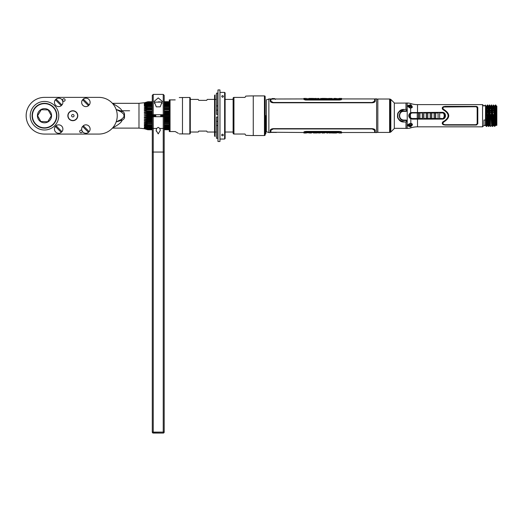<?xml version="1.0" encoding="UTF-8"?>
<svg xmlns="http://www.w3.org/2000/svg" width="523" height="523" viewBox="0 0 523 523"><rect width="100%" height="100%" fill="white"/><g stroke="black" fill="none" stroke-linecap="round" stroke-linejoin="round"><path stroke-width="0.78" d="M265.867 115.72L265.867 133.535L265.37 134.032L265.37 115.72L265.867 115.72M377.835 115.72L377.835 99.017L389.609 99.017L389.609 132.424L377.835 132.424L377.835 115.72M394.309 102.926L394.309 128.514L390.831 131.999L390.831 99.448L394.309 102.926M390.387 99.193L390.387 132.254L389.864 132.391L389.864 99.05L390.387 99.193M394.309 103.116L405.998 103.064L405.998 109.451M405.998 121.99L405.998 128.377L394.309 128.325M429.403 118.845L429.403 118.486L429.403 118.845M429.403 112.955L429.403 112.595L429.403 112.955M411.699 105.607L411.268 105.339M411.071 113.223L410.81 112.824L410.287 113.223L410.529 113.569M411.071 118.224L410.673 118.786M410.81 118.616L412.189 119.133L442.177 119.12C446.577 119.329 446.577 112.112 442.177 112.321L410.81 112.589C408.097 114.674 408.097 116.766 410.81 118.852L410.823 123.408L410.124 123.48L410.81 123.408C412.797 123.735 412.797 124.703 410.81 126.311L410.124 126.514L410.045 125.409A1.981 1.275 180 0 1 409.058 125.239M411.15 123.435L411.549 123.546M411.634 123.578L412.353 124.317M412.399 124.461L412.399 124.899M412.039 125.54L411.699 125.834M411.268 126.102L410.823 126.305L410.81 127.86A11.898 11.898 0 0 1 407.221 128.416L406.083 128.416L406.083 121.99L407.221 121.035L406.266 120.081L403.861 120.081C398.232 120.349 398.232 111.092 403.861 111.36L406.266 111.36L407.221 110.405L406.083 109.451L406.083 103.809M410.045 126.036L407.947 124.814M407.763 125.422L407.829 125.795M409.117 126.559L409.646 126.573M406.083 123.003L406.083 123.729M406.083 125.481L406.083 126.723M406.083 127.632L406.083 128.403M407.221 109.516L406.371 110.34M407.044 110.961L406.266 111.026M407.044 120.48L405.201 120.081M406.371 121.101L407.221 121.924M403.861 120.12L404.501 120.519M402.965 120.545L403.73 120.022M403.73 111.419L402.965 110.896M410.62 105.587L410.81 105.13C412.791 106.738 412.791 107.705 410.81 108.032L410.124 107.96C407.044 106.372 407.044 105.358 410.124 104.927L410.045 105.404L408.064 106.247L409.751 107.875M410.673 112.654L410.62 108.026L411.137 107.862M406.083 104.718L406.083 105.96M406.083 107.718L406.083 108.438M412.006 106.81L411.693 106.267M410.045 123.487L410.124 123.48C407.044 125.069 407.044 126.082 410.124 126.514L410.81 126.311M409.751 123.572L408.398 124.415M408.339 124.337L408.339 124.781A1.981 1.275 180 0 1 408.156 124.52M485.54 106.012L485.54 109.052M484.625 125.415L485.54 125.108L485.939 125.507L483.958 125.428L482.559 126.828L482.559 104.613L483.958 106.012M486.142 108.483L486.318 115.727L486.874 115.727L487.371 125.507L487.56 123.827M485.54 110.588L485.54 111.118M485.54 108.117L485.54 108.483M487.057 121.159L487.606 121.159M491.574 121.159L492.097 121.159M493.012 121.159L493.562 121.159M494.418 121.159L494.889 121.159L494.935 122.258L494.457 122.258M493.607 122.258L493.058 122.258M492.136 122.258L491.62 122.258M487.652 122.258L487.103 122.258M494.287 116.812L494.843 116.812L494.869 119.022L494.353 119.022M493.483 119.022L492.934 119.022M492.032 119.022L491.496 119.022M487.534 119.022L486.978 119.022M487.214 119.022L487.142 121.159M485.462 125.428L486.475 126.455L487.371 125.507L486.815 126.468L485.998 115.707L486.495 126.468L487.39 125.494M487.41 112.419L487.874 112.184M487.449 111.02L487.475 110.281M487.541 108.483L487.645 106.306M487.22 108.483L487.449 105.025M486.651 106.091L487.423 115.714L487.979 115.714L488.475 126.468L487.9 125.494L487.423 115.714L486.874 115.727L486.377 105.934L486.926 105.934L487.482 104.973L486.9 105.979M487.809 104.973L488.305 115.733L487.482 104.973L488.377 105.947L488.861 115.727L489.41 115.714L488.913 105.934L488.364 105.934L488.913 105.934L489.436 105.025M486.619 110.281L486.54 112.419M486.468 114.629L486.455 115.008M487.56 123.774L487.639 122.258M490.11 108.483L490.345 105.934L489.469 104.973L490.456 126.468L489.626 125.35L488.828 126.416M489.325 114.629L489.312 115.008M489.136 110.281L489.116 111.02M489.005 114.629L488.992 115.008M492.078 123.827L491.888 125.507L490.456 126.468L490.286 115.727L491.391 115.714L491.888 125.507L492.444 126.468L492.875 125.84M491.332 115.008L491.345 114.629L490.254 114.629M491.77 104.973L490.894 105.934L491.45 104.973L491.921 105.823L491.921 114.844L491.45 104.973L490.875 105.947L490.659 108.483M491.123 110.281L491.097 111.02M490.986 114.629L490.973 115.008M491.921 114.844L491.947 115.694L491.391 115.714L490.875 105.947M490.581 110.281L490.554 111.02M490.437 114.629L490.424 115.008M491.646 121.159L491.679 120.421M493.594 106.359L493.496 108.483M493.091 121.159L493.117 120.421M492.901 114.629L492.888 115.008M493.032 111.02L493.065 110.281M493.143 108.483L493.405 105.025M492.267 115.746L492.326 105.934L492.862 105.947L493.437 104.973L492.882 105.934L492.326 105.934L492.097 108.483M494.255 115.746L493.437 104.973L494.327 105.947L494.751 126.468L495.307 125.507L495.856 125.507L496.039 123.814M492.143 122.454L492.078 123.774M492.084 108.66L492.574 108.719M492.019 110.281L491.993 111.02M494.627 108.483L494.843 105.947L494.313 105.934L494.863 105.934L495.386 105.025M493.594 125.35L494.751 126.468L493.705 108.647L493.117 108.66M492.862 105.947L492.326 105.934L492.882 105.934L493.15 109.287L492.601 109.3L493.32 125.507L493.869 125.507L493.372 115.714L493.928 115.694M493.588 122.258L493.509 123.774M493.509 123.827L493.352 125.468M494.588 125.102L494.653 123.827M494.653 123.774L494.719 122.258M495.131 109.202L495.065 110.968M495.026 112.229L494.948 114.825M495.758 104.986L496.144 105.653L496.144 112.582L495.418 104.973L495.915 115.694L495.359 115.714L494.588 106.091M494.778 126.416L494.974 123.827M494.974 123.774L494.935 122.258L495.399 121.767M496.046 123.774L496.118 122.264L495.588 122.258M496.843 106.097L496.144 106.097L496.843 106.097L496.843 125.343L496.732 108.483M496.843 125.343L496.144 125.343L496.843 125.343L496.752 123.814M486.096 108.614L486.619 108.614M487.168 108.614L487.756 108.614M488.606 108.614L489.155 108.614M490.058 108.614L491.136 108.614M491.921 108.614L492.568 108.614M493.117 108.614L493.705 108.614M494.549 108.614L494.967 108.614L494.555 108.66M486.089 108.483L486.612 108.483M487.161 108.483L487.75 108.483M488.6 108.483L489.149 108.483M490.058 108.483L491.13 108.483M491.921 108.483L492.561 108.483M493.111 108.483L493.699 108.483M494.542 108.483L495.098 108.483M487.384 120.362L487.397 119.316M494.863 115.171L495.34 114.7M487.397 112.125L487.384 111.079M495.412 109.117L494.967 108.614M492.568 108.66L491.921 108.66M491.136 108.66L490.064 108.66M489.155 108.66L488.606 108.66M487.756 108.66L487.175 108.66M486.625 108.66L486.096 108.66M496.144 123.814L495.667 123.814L496.144 123.814M495.118 123.827L494.523 123.827M493.686 123.827L493.13 123.827M492.202 123.827L491.698 123.827M487.73 123.827L487.181 123.827M430.037 118.845L430.037 118.486M430.037 112.955L430.037 112.595M494.699 112.419L494.771 114.629M493.895 114.629L492.79 114.629M489.371 114.629L488.822 114.629M487.946 114.629L487.39 114.629M486.841 114.629L486.285 114.629M486.22 112.419L486.769 112.419M487.318 112.419L487.881 112.419M488.75 112.419L489.299 112.419M490.188 112.419L491.287 112.419M492.718 112.419L493.83 112.419M486.096 108.719L486.625 108.719M487.175 108.719L487.756 108.719M488.606 108.719L489.162 108.719M490.064 108.719L491.143 108.719M493.124 108.719L493.705 108.719M494.555 108.719L494.921 108.719L494.621 110.281M493.764 110.281L492.64 110.281M491.208 110.281L490.123 110.281M489.221 110.281L488.672 110.281M487.815 110.281L487.24 110.281M486.691 110.281L486.155 110.281M487.9 114.629L487.887 115.008M488.678 108.483L488.881 105.979M488.796 126.468L488.305 115.733L488.861 115.727L489.351 125.507L489.901 125.507L489.351 125.507L489.901 125.507L489.41 115.714L490.286 115.727L489.79 104.973M406.083 103.024L407.221 103.024A11.898 11.898 0 0 1 410.81 103.58L410.81 105.13L410.124 104.927M410.81 103.58A22.214 22.214 0 0 0 417.504 104.613L482.559 104.613M482.559 126.828L417.504 126.828A22.214 22.214 0 0 0 410.81 127.86M475.819 125.069L477.8 123.853L477.8 107.588L475.819 106.372L445.047 106.372C441.719 107.091 441.412 108.411 444.125 110.333C449.407 113.922 449.407 117.518 444.125 121.107C441.412 123.029 441.719 124.35 445.047 125.069L475.819 125.069M483.958 120.159L483.958 125.428M485.54 118.871L485.939 125.507L485.449 125.428L485.54 105.064L485.998 115.707L485.54 115.707M491.613 125.35L490.842 115.727M492.764 126.468L491.947 115.72L492.359 115.72L492.738 126.442L493.32 125.507M496.144 112.582L496.144 122.833L495.915 115.694M496.144 125.343L496.144 122.833L496.144 125.343M487.841 111.02L487.384 111.02L487.397 112.184M488.744 112.184L489.293 112.184M490.182 112.184L491.274 112.184M492.705 112.184L493.823 112.184M494.693 112.184L495.301 112.661M495.294 113.668L494.81 114.851L495.327 114.851M495.327 110.556L494.647 111.02M493.79 111.02L492.666 111.02M491.234 111.02L490.143 111.02M489.253 111.02L488.704 111.02M487.541 119.257L487.58 120.421M491.548 120.421L492.078 120.421M492.98 120.421L493.535 120.421M494.392 120.421L494.967 120.421M495.359 122.251L496.772 122.258M495.941 116.596L495.386 116.596M495.301 118.78L494.359 119.257M493.49 119.257L492.941 119.257M492.038 119.257L491.509 119.257M487.181 123.794L487.73 123.794L487.175 123.774M491.692 123.794L492.202 123.794L491.692 123.774M493.13 123.794L493.679 123.794L493.13 123.774M494.523 123.794L495.111 123.794L494.523 123.774M496.144 123.774L495.66 123.774M493.705 108.647L493.437 104.973M406.083 109.457L403.861 109.457C399.395 110.628 397.317 112.517 397.624 115.132C396.931 118.44 399.01 120.721 403.861 121.983C395.767 122.362 395.754 109.072 403.861 109.451M403.861 121.99L406.083 121.983M403.861 109.627C399.618 110.765 397.643 112.602 397.938 115.152C397.277 118.361 399.252 120.584 403.861 121.813M406.266 109.627L406.901 110.275L406.266 111.353L403.861 111.353C399.343 110.222 397.277 119.649 403.861 120.087L403.861 120.519L406.266 120.519L406.901 121.166L406.266 121.813M403.861 120.519C396.8 120.042 399.016 109.68 403.861 110.922L406.266 110.922M476.002 106.738L477.166 107.588L477.166 123.853L475.819 124.709L445.047 124.709C442.471 124.121 442.229 123.095 444.334 121.624C450.192 117.688 450.192 113.753 444.334 109.817C442.229 108.346 442.465 107.32 445.047 106.731L475.819 106.731L443.752 106.993M494.765 126.455L495.32 125.494L495.856 125.507L495.307 125.507L494.81 115.727L495.359 115.714L495.856 125.507L495.333 125.468M486.9 116.433L487.449 116.433M491.411 116.433L491.966 116.433M492.849 116.433L493.398 116.433M494.274 116.433L494.83 116.433M495.379 116.433L495.935 116.433M495.333 115.008L494.784 115.008M493.908 115.008L492.803 115.008M491.372 115.008L490.267 115.008M489.384 115.008L488.835 115.008M487.959 115.008L487.403 115.008M486.854 115.008L486.298 115.008M476.342 106.411L476.871 106.542M477.277 106.738L477.8 107.588M445.256 110.804L443.661 110.15M442.948 109.667L442.55 109.189M442.308 108.679L442.236 108.268M442.288 107.771L442.582 107.235M443.059 106.842L443.713 106.561M443.491 121.382L445.256 120.636M447.655 118.021L447.982 117.028M448.034 116.773L448.126 115.773M448.126 115.668L448.028 114.648M447.982 114.413L447.655 113.419M443.707 124.879L443.033 124.585M442.576 124.193L442.288 123.657M442.236 123.173L442.308 122.761M442.55 122.251L442.948 121.774M476.865 124.899L476.342 125.03M477.166 123.853L477.166 107.581M445.034 124.709L475.819 124.709M443.759 121.879L443.033 122.617M442.948 123.69L443.308 124.173M443.046 108.849L443.759 109.569M419.949 118.499A11.107 1.164 -90 0 1 419.949 112.942L422.506 112.955A11.068 1.157 90 0 0 422.506 118.486L419.949 118.499M426.271 118.492L423.722 118.486A11.068 1.157 -90 0 1 423.722 112.955L426.271 112.948A11.107 1.164 90 0 0 426.271 118.492M435.744 118.479A11.107 1.164 -90 0 1 435.744 112.961L435.79 112.602L412.202 112.556L442.105 112.55A3.171 3.171 90 0 1 445.276 115.72A3.171 3.171 90 0 1 442.105 118.891L412.202 118.884L435.79 118.839L435.744 118.479L441.922 118.832L441.876 118.473L439.693 118.479A11.107 1.164 -90 0 1 439.693 112.961L441.876 112.968L441.922 112.608C446.08 111.83 445.034 120.244 441.922 118.832L442.105 118.891M442.105 112.55L438.163 112.602L438.117 112.961A11.107 1.164 90 0 0 438.117 118.479M441.876 112.968C445.387 112.282 444.511 119.721 441.876 118.473M418.374 112.942A11.107 1.164 90 0 0 418.374 118.499L412.17 118.486L410.503 117.845C409.149 116.426 409.149 115.014 410.503 113.596L412.17 112.955L418.374 112.942M431.802 118.486A11.107 1.164 -90 0 1 431.802 112.955L434.168 112.961A11.107 1.164 90 0 0 434.168 118.486L431.802 118.486M419.773 118.486L418.557 118.486A11.068 1.157 -90 0 1 418.557 112.955L419.773 112.955A11.068 1.157 90 0 0 419.773 118.486M426.454 112.961L427.67 112.961A11.068 1.157 90 0 0 427.67 118.479L426.454 118.479A11.068 1.157 -90 0 1 426.454 112.961M430.409 112.961L431.619 112.968A11.068 1.157 90 0 0 431.619 118.473L430.409 118.479A11.068 1.157 -90 0 1 430.409 112.961M434.352 112.968L435.567 112.968A11.068 1.157 90 0 0 435.567 118.473L434.352 118.473A11.068 1.157 -90 0 1 434.352 112.968M427.847 118.486A11.107 1.164 -90 0 1 427.847 112.955L430.22 112.955A11.107 1.164 90 0 0 430.22 118.486L427.847 118.486M409.823 118.205L410.248 117.61M410.248 113.831L409.823 113.236M409.516 116.171L409.136 117.296M409.136 114.145L409.516 115.269M409.483 115.72L408.966 115.72L408.849 116.524M408.966 115.72L408.849 114.916M409.11 106.202A0.935 0.601 0 0 0 410.045 106.803A0.935 0.601 0 0 0 410.98 106.202A0.935 0.601 0 0 0 410.045 105.6A0.935 0.601 0 0 0 409.11 106.202M408.424 106.973A1.706 1.098 180 0 0 408.417 106.98A1.706 1.098 180 0 1 408.339 106.64A1.706 1.098 180 0 1 408.398 106.365C409.306 105.103 410.405 105.103 411.699 106.365A1.706 1.098 180 0 1 411.751 106.64A1.706 1.098 180 0 1 409.555 107.692M408.339 124.801A1.706 1.098 0 0 1 410.045 123.703A1.706 1.098 0 0 1 411.751 124.801A0.804 0.615 180 0 1 410.98 125.239A0.935 0.601 180 0 0 410.045 124.637A0.935 0.601 180 0 0 409.11 125.239A0.804 0.615 180 0 1 408.339 124.801M410.875 124.958L410.66 125.226A0.883 0.569 0 0 1 410.287 125.363L409.81 125.363A0.883 0.569 0 0 1 409.431 125.226L409.221 124.958M409.149 125.062A1.706 1.098 0 0 0 409.489 125.167M410.607 125.167A1.706 1.098 0 0 0 410.941 125.062M411.673 124.467A1.706 1.098 0 0 0 411.751 124.134L411.751 124.801A1.706 1.098 180 0 1 410.045 125.899M411.751 106.64L411.751 107.307A1.706 1.098 180 0 0 411.673 106.973M410.941 106.378A1.706 1.098 180 0 0 409.149 106.378M268.868 98.86L268.868 132.581L270.247 132.581L270.247 130.371C270.417 129.39 271.417 128.821 273.261 128.651L372.213 128.651C374.056 128.821 375.063 129.39 375.226 130.371L375.226 132.581L376.612 132.581L376.612 98.86L375.233 98.86L375.233 101.07C375.063 102.05 374.056 102.626 372.219 102.789L273.254 102.789C271.411 102.619 270.411 102.05 270.241 101.07L270.241 98.86L266.37 99.769L266.37 131.672L268.868 132.581M304.517 133.019L303.883 133.019L303.883 132.482L306.099 131.678L339.375 131.678L341.597 132.482L339.375 131.678M304.576 131.933L304.079 132.195M303.935 132.339L306.099 131.41L339.375 131.41L341.597 132.058L341.597 133.019L340.963 133.019M305.203 132.018L306.099 131.907L304.517 132.469M340.166 131.992L340.963 132.469L339.375 131.907L306.099 131.907M339.375 131.907L339.904 131.94M270.241 99.024L303.883 98.939M270.914 101.475L273.254 102.593L372.219 102.593L374.599 101.253L373.808 102.22M373.154 102.475L372.219 102.593M374.599 101.253L372.219 102.488L273.254 102.488L270.875 101.253M271.666 102.122L270.875 101.161L270.875 99.193L276.288 98.939M341.597 98.939L374.599 98.939L374.599 101.161L372.219 102.488M272.326 102.377L273.254 102.488M305.648 100.011L304.883 99.906M303.889 99.429L306.099 100.03L339.375 100.03L341.597 99.383L341.597 98.965L339.375 99.762L306.099 99.762L303.883 98.965L303.883 99.383M341.401 99.612L341.029 99.782M340.944 99.815L340.591 99.906M339.826 100.011L339.375 100.03M275.804 132.424L270.247 132.424M373.141 129.07L372.213 128.952L374.592 130.279L372.213 128.848L273.261 128.848L270.881 130.188L273.261 128.952L270.881 130.279L270.881 132.241L303.883 132.502M270.881 130.188L271.679 129.214M272.333 128.965L273.261 128.848M275.922 132.437L276.288 132.502M341.597 132.502L374.592 132.502L374.592 130.279L373.795 129.312M273.261 128.952L372.213 128.952M340.604 131.541L340.944 131.626M341.009 131.652L341.421 131.842M303.928 131.953L304.536 131.626M304.87 131.541L306.099 131.41M340.963 98.429L341.597 98.429L341.571 99.056M304.517 98.429L303.883 98.429L303.883 98.965L306.099 99.762L339.375 99.762M340.963 98.971L339.375 99.533L340.963 98.971M304.517 98.971L306.099 99.533L339.375 99.533M306.099 99.533L305.197 99.416M317.723 98.84L318.579 98.84M304.595 98.952L306.164 99.501L339.309 99.501L306.164 99.501L304.595 98.965M340.852 99.037L339.335 99.501M337.498 98.684L337.498 99.05L337.498 98.664L339.074 98.664M307.988 99.05L307.988 98.684L306.406 98.684L307.988 98.684L307.988 99.05L337.498 99.05M337.963 98.978L339.643 98.978L337.963 98.978M308.91 98.455L308.805 98.455C310.976 98.827 314.166 98.311 311.616 98.429L310.577 98.435M314.022 98.455L312.813 98.455L314.022 98.566M314.022 98.592L315.376 98.429L314.022 98.592M316.428 98.455L315.376 98.455M315.376 98.566L316.042 98.566M318.363 98.429L317.932 98.429M317.402 98.546L318.893 98.546M317.723 98.442L318.579 98.442M321.978 98.592L320.684 98.429L321.978 98.592M321.926 98.429L324.665 98.429L321.978 98.448M321.978 98.559L322.626 98.461M328.385 98.592L325.175 98.429L328.385 98.592M332.242 98.592L328.797 98.429L332.242 98.592M332.164 98.474L330.15 98.461M333.962 98.442L335.674 98.429L333.962 98.559M335.315 98.553L336.851 98.566L335.315 98.442M338.943 98.958L338.558 98.873L338.943 98.958M339.479 98.978L338.126 98.978L339.479 98.978M339.022 98.854L338.44 99.115L339.022 98.854M312.447 98.847L308.805 98.847C310.989 99.239 314.16 98.703 311.616 98.827L312.447 98.847M307.988 98.821L310.1 98.847M314.022 98.991L310.577 98.834M316.428 98.854L316.042 98.971M315.376 98.991L318.893 98.952M317.402 98.945L316.755 98.821M321.952 98.971L320.684 98.971L321.952 98.971M321.978 98.991L324.665 98.991L322.626 98.854M324.665 98.991L330.15 98.834M319.553 98.821L320.684 98.991M326.529 98.873L325.175 98.971M332.164 98.873L328.797 98.971M335.361 98.971L333.942 98.971M331.85 98.821L337.498 98.821M327.751 132.6L326.901 132.6M339.309 131.94L306.164 131.94L339.309 131.94L340.878 132.489L339.309 131.94M304.621 132.404L306.138 131.94M307.975 132.757L307.975 132.391L307.975 132.777L306.406 132.777M337.485 132.391L337.485 132.757L339.074 132.757L337.485 132.757L337.485 132.391L307.975 132.391M307.511 132.463L305.831 132.463L307.511 132.463M336.57 132.986L336.675 132.986C334.498 132.613 331.314 133.13 333.864 133.012L334.903 133.005M331.451 132.986L332.667 132.986L331.451 132.875M331.451 132.855L330.098 133.019L331.451 132.855M329.045 132.986L330.098 132.986M330.098 132.875L329.431 132.875M327.117 133.019L327.542 133.019M328.071 132.901L326.587 132.894M327.751 132.999L326.901 132.999M323.495 132.855L324.79 133.019L323.495 132.855M322.07 133.019L323.495 132.992M322.05 133.012L323.547 133.019M323.495 132.881L322.848 132.986M317.088 132.855L320.298 133.019L317.088 132.855M313.231 132.855L316.677 133.019L313.231 132.855M313.316 132.966L315.323 132.979M311.512 132.999L309.799 133.019L311.512 132.881M310.165 132.888L308.629 132.875L310.165 133.005M306.53 132.482L306.916 132.567L306.53 132.482M306.001 132.463L307.347 132.463L306.001 132.463M306.452 132.587L307.04 132.326L306.452 132.587M333.033 132.594L336.675 132.594C334.485 132.201 331.314 132.737 333.864 132.613L333.033 132.594M337.485 132.62L335.38 132.594M328.071 132.496L334.903 132.607M329.045 132.587L329.431 132.476M330.098 132.476L331.451 132.476M328.719 132.62L326.587 132.489M323.495 132.476L324.79 132.476M320.808 132.476L322.848 132.587M325.921 132.62L315.323 132.613M318.945 132.567L320.298 132.476M313.316 132.567L316.677 132.476M313.623 132.607L307.975 132.62M310.119 132.476L311.538 132.476M271.195 99.435L271.999 98.566L274.542 98.566L275.353 99.435M485.337 120.042L483.906 120.042M198.224 132.031L198.773 131.077L198.224 132.031L190.3 132.031M198.773 131.077L206.709 131.077L207.258 132.031L206.709 131.077M233.114 132.031L225.112 132.031M216.47 132.031L215.058 132.031M214.561 132.031L207.258 132.031M233.114 99.409L225.112 99.409M216.47 99.409L215.058 99.409M214.561 99.409L207.258 99.409L206.709 100.364L207.258 99.409M198.773 100.364L198.224 99.409L198.773 100.364L206.709 100.364M198.224 99.409L190.3 99.409M190.3 131.744L190.3 113.543M233.951 134.032L233.716 134.032A0.981 0.981 0 0 1 233.114 133.123L233.114 98.317A0.981 0.981 0 0 1 233.716 97.409L245.012 97.409L245.758 96.121A130.364 130.364 0 0 1 253.263 95.905L253.263 135.535A130.364 130.364 0 0 1 245.758 135.32L245.012 134.032L233.951 134.032L233.951 97.409M253.263 135.535L264.448 135.535L264.448 95.905L253.263 95.905M264.448 135.535A0.713 0.713 0 0 0 265.161 134.823L265.161 96.618L265.161 134.823M264.448 95.905A0.713 0.713 0 0 1 265.161 96.618M112.543 103.469L112.648 103.508C118.669 106.784 121.794 109.34 122.022 111.177L116.289 109.542L121.408 112.092L123.788 114.276L124.01 115.72L123.788 117.165L121.421 119.342L116.113 122.042M116.289 121.898L122.022 120.264C123.748 119.427 124.585 118.375 124.513 117.113L124.513 114.328C124.585 113.066 123.755 112.014 122.022 111.177M121.414 119.342A1.981 0.333 64.6 0 1 122.022 120.264C121.774 122.121 118.649 124.677 112.648 127.932L112.543 127.972M120.395 120.682L118.335 120.682L120.395 120.682M155.756 115.498L144.27 115.72L147.028 115.204L144.27 115.72L147.028 116.237L144.283 115.943M152.285 114.249L144.283 114.249L147.028 114.432L144.283 114.249L144.283 113.805L147.028 113.413L144.283 113.805L152.285 113.805M152.285 112.576L144.283 112.576L147.028 112.648L144.283 112.576L144.283 112.144L147.028 111.654L144.283 112.144L152.285 112.144M152.285 111.504L147.028 111.654L147.028 110.922L144.283 110.961L144.283 110.543L147.028 109.974L144.283 110.543L144.283 110.961L152.285 110.909M152.285 109.791L147.028 109.974L147.028 109.274L144.283 109.425L144.283 109.032L147.028 108.385L144.283 109.032L144.283 109.425L152.285 109.229M152.285 108.176L147.028 108.385L147.028 107.738L144.283 107.993L144.283 107.633L147.028 106.921L144.283 107.633L144.283 107.993L152.285 107.66M152.285 106.221L147.787 106.221L147.028 106.339L147.028 106.921L147.787 106.692L147.787 106.221L146.113 106.476M145.263 106.587L144.283 106.378L147.028 105.613L144.283 106.378L147.028 106.339M152.285 105.365L147.787 105.365L147.787 104.953L146.113 105.273M145.263 105.411L144.283 105.28L147.028 104.476L144.283 105.554L147.787 105.365M152.285 104.214L147.787 104.214L147.78 103.868L146.113 104.247M145.263 104.417L144.283 104.358L147.028 103.528L144.283 104.587L147.787 104.214M152.285 102.005L147.787 102.005L144.283 103.116L147.028 102.541L144.283 103.639L145.734 103.234M146.1 103.116L146.8 102.874M145.858 102.874L144.283 103.116L145.858 102.874M144.551 102.815L144.897 102.73L144.551 102.815M144.283 102.815L146.107 102.24M145.27 102.488L147.028 101.992M144.283 102.874L147.787 101.88L152.285 101.88M144.283 103.639L147.787 102.985L152.285 102.946M144.283 112.576L144.283 112.144M144.283 114.249L144.283 113.805M152.285 101.684L147.028 101.939M147.028 102.789L147.787 102.318L152.285 102.318M147.028 102.541L147.787 102.318M152.285 103.299L147.787 102.985M147.787 103.26L147.028 103.528L147.028 103.181M152.285 104.953L147.028 105.097M147.787 108.176L147.787 107.66M147.787 109.791L147.787 109.229M147.787 111.504L147.787 110.909M152.285 113.288L147.787 113.288L147.787 112.674L152.285 112.674M147.787 113.288L147.028 113.413L147.028 112.648L147.787 112.674M147.787 114.491L147.028 114.432L147.028 115.204L147.787 115.112L147.787 114.491L152.285 114.491M146.702 117.976L144.283 117.636L144.283 117.191L147.028 117.008L144.283 117.191L144.708 117.688M147.028 118.793L144.283 118.865L144.283 119.296L144.283 118.865L147.028 118.793L147.028 118.028L147.787 118.152L147.787 118.767L147.028 118.793M152.285 122.14L152.285 120.532L147.787 120.532L147.787 119.937L144.283 119.296L152.285 119.296L152.285 118.767L147.787 118.767M146.63 121.369L144.283 120.898L144.283 120.486L147.028 120.519L144.283 120.486L144.734 120.976M152.285 122.212L144.283 122.022L144.283 122.408L147.028 123.055L144.283 122.408L152.285 122.408L152.285 123.265L147.787 123.265L147.787 123.788L144.283 123.448L144.283 123.807L147.028 124.52L144.283 123.807L152.285 123.807L152.285 124.742L147.78 124.742L152.285 124.749L152.285 123.788L147.787 123.788M147.028 125.102L144.283 124.742L147.787 125.219L147.787 124.749L147.028 124.52L147.028 125.102L147.787 125.219L152.285 125.219L152.285 125.886L147.198 125.886M144.283 125.062L147.028 125.827L144.283 125.062M144.283 125.886L147.028 126.344L144.283 125.886L147.028 126.971L144.283 125.886M147.787 127.226L144.283 126.854L147.787 127.573L147.787 127.226L152.285 127.226M144.283 127.082L147.028 127.913L144.283 127.082M147.27 128.325L144.283 127.808L147.028 128.259L144.283 127.808L147.787 128.919L152.285 128.776M152.285 129.469L152.285 129.122L147.787 129.122L144.773 128.449M112.419 128.115L138.987 128.115L144.283 128.71L147.787 129.756L152.285 129.789L147.787 129.56L144.283 128.325M147.787 129.56L144.283 128.566L147.787 129.717L152.285 129.586M144.283 128.71L147.787 129.717M144.616 128.71L144.283 128.566L144.616 128.71M152.285 119.937L146.113 119.597M145.263 119.447L144.283 119.296M147.787 116.328L147.028 116.237L147.028 117.008L152.285 116.949L147.787 116.949L147.787 116.328L155.756 116.328M147.787 120.532L147.028 120.519L147.028 119.787M147.787 122.212L147.787 121.65L147.028 121.473L147.028 122.166M147.028 123.703L147.028 123.055L147.787 123.265M147.787 126.076L147.028 125.827L147.028 126.344L147.787 126.488L147.787 126.076L152.285 126.076M152.285 128.455L147.787 128.455L152.285 128.142M147.787 128.455L147.028 128.259L147.028 127.913L147.787 128.181M147.78 127.573L152.285 127.573L152.285 128.481M152.285 129.436L147.787 129.436M152.285 127.573L152.285 126.488L152.285 126.821L152.285 126.488L147.787 126.488M152.285 121.65L147.787 121.65M152.285 118.767L152.285 118.172L147.787 118.152M155.756 115.112L147.787 115.112M152.285 106.692L147.787 106.692M152.285 103.868L147.787 103.868M152.285 102.521L147.787 102.521M152.285 101.724L147.787 101.724M129.619 110.765L121.794 110.765M145.682 102.73L146.375 102.73M169.282 101.684L164.183 101.684L169.282 101.88M169.282 101.724L164.183 101.724M145.414 102.815L146.074 102.815M169.282 102.521L164.183 102.521M169.282 103.639L164.183 103.639M152.285 103.639L146.728 103.639M164.183 101.88L164.183 102.318L169.282 102.318M146.708 104.587L152.285 104.587M164.183 104.587L169.282 104.587M169.282 103.868L164.183 103.868M169.282 104.214L164.183 104.214M147.198 105.554L152.285 105.554M164.183 105.554L169.282 105.554M169.282 104.953L164.183 104.953M169.282 105.365L164.183 105.365M169.282 106.221L164.183 106.221M169.282 106.692L164.183 106.692M169.282 107.633L164.183 107.633L169.282 107.66M152.285 107.633L144.283 107.633M169.282 108.176L164.183 108.176M169.282 109.032L164.183 109.032M152.285 109.032L144.283 109.032M164.183 112.144L169.282 112.144M169.282 112.576L164.183 112.576M164.183 113.805L169.282 113.805M169.282 114.249L164.183 114.249M169.282 115.112L160.711 115.112M169.282 115.498L160.711 115.498M164.183 114.4L169.282 114.491M144.283 117.636L152.285 117.636L152.285 116.949L152.285 117.636M152.285 117.041L153.239 116.714L153.239 152.043L164.183 152.043L164.183 432.109L163.235 433.064A0.954 0.954 0 0 0 164.183 432.109L163.235 432.109L164.183 432.109L164.183 116.714L169.282 116.949L164.183 116.949L164.183 117.636L169.282 117.636M169.282 118.152L164.183 118.152L164.183 122.14M169.282 118.767L164.183 118.767L164.183 119.296L169.282 119.296M169.282 119.937L164.183 119.937M169.282 120.532L164.183 120.532L164.183 120.898L169.282 120.898M144.283 120.898L152.285 120.898L152.285 120.532L152.285 120.898M169.282 121.65L164.183 121.65M169.282 122.212L164.183 122.212L164.183 127.762L169.282 127.573M169.282 122.408L164.183 122.408L164.183 123.265L169.282 123.265M169.282 125.219L164.183 125.219L164.183 125.886L164.183 125.219M169.282 124.742L164.183 124.742L169.282 124.749M169.282 126.488L164.183 126.488L164.183 126.854L164.183 126.488M169.282 125.886L164.183 125.886M164.183 126.076L169.282 126.076M169.282 126.854L164.183 126.854M152.285 126.854L146.708 126.854M164.183 127.226L169.282 127.226M169.282 129.436L164.183 129.436M169.282 129.56L164.183 129.789M169.282 129.756L164.183 129.756M164.183 129.717L169.282 129.717M164.183 123.807L164.183 124.742L164.183 123.807L169.282 123.807M121.977 111.17L121.388 112.085M123.788 117.165L124.513 117.113M169.282 113.288L164.183 113.288M164.183 112.635L169.282 112.674M169.282 111.504L164.183 111.745M164.183 110.072L164.183 110.909L169.282 110.909M169.282 109.791L164.183 109.791M164.183 109.229L169.282 109.229M169.282 103.26L164.183 103.299M164.183 102.959L169.282 102.985M169.282 102.005L164.183 102.142M160.711 116.328L169.282 116.328M169.282 123.788L164.183 123.788M169.282 128.455L164.183 128.455M164.183 128.181L169.282 128.181M169.282 129.122L164.183 129.122M164.183 128.919L169.282 128.919M72.821 110.765A4.955 4.955 0 0 1 77.777 115.72A4.955 4.955 0 0 1 72.821 120.676A4.962 4.962 0 0 1 67.859 115.72A4.962 4.962 0 0 1 72.821 110.758L72.821 110.961A4.759 4.759 0 0 1 77.581 115.72A4.759 4.759 0 0 1 72.821 120.48L72.821 120.682M88.322 97.376L44.514 97.376M44.514 134.065L98.893 134.065A18.344 18.344 0 0 0 117.237 115.72A18.344 18.344 0 0 0 98.893 97.376L44.494 97.376A18.344 18.344 0 0 0 26.15 115.72A18.344 18.344 0 0 0 44.494 134.065L98.893 134.065M30.216 115.72A14.278 14.278 0 0 0 44.494 129.998A14.278 14.278 0 0 0 58.772 115.72A14.278 14.278 0 0 0 44.494 101.442A14.278 14.278 0 0 0 30.216 115.72M67.853 115.72A4.969 4.969 0 0 0 72.821 120.689A4.969 4.969 0 0 0 77.79 115.72A4.969 4.969 0 0 0 72.821 110.752A4.969 4.969 0 0 0 67.853 115.72M81.974 130.645A1.268 1.268 0 0 0 79.712 131.43A1.268 1.268 0 0 0 80.98 132.698A1.268 1.268 0 0 0 82.216 131.136M65.094 100.011A1.268 1.268 0 0 0 63.826 98.742A1.268 1.268 0 0 0 62.557 100.011A1.268 1.268 0 0 0 63.826 101.279A1.268 1.268 0 0 0 65.094 100.011M88.4 132.286A4.086 4.086 0 0 0 89.1 131.58M83.366 125.847A4.086 4.086 0 0 0 82.667 126.546M88.4 105.594A4.086 4.086 0 0 0 89.1 104.894M83.366 99.161A4.086 4.086 0 0 0 82.667 99.86M61.184 132.286A4.086 4.086 0 0 0 61.891 131.58M56.151 125.847A4.086 4.086 0 0 0 55.451 126.546M61.184 105.594A4.086 4.086 0 0 0 61.891 104.894M56.151 99.161A4.086 4.086 0 0 0 55.451 99.86M44.494 128.122A12.395 12.395 0 0 0 56.889 115.72A12.395 12.395 0 0 0 44.494 103.325A12.395 12.395 0 0 0 32.093 115.72A12.395 12.395 0 0 0 44.494 128.122M88.884 104.678A3.779 3.779 0 0 1 88.184 105.378M82.882 100.076A3.779 3.779 0 0 1 83.582 99.377M89.191 104.986L83.275 99.069A4.21 4.21 0 0 1 89.191 104.986M82.575 99.769L88.492 105.685A4.21 4.21 0 0 1 82.575 99.769M88.884 131.365A3.779 3.779 0 0 1 88.184 132.064M82.882 126.762A3.779 3.779 0 0 1 83.582 126.063M89.191 131.672L83.275 125.755A4.21 4.21 0 0 1 89.191 131.672M82.575 126.455L88.492 132.371A4.21 4.21 0 0 1 82.575 126.455M61.668 104.678A3.779 3.779 0 0 1 60.969 105.378M55.667 100.076A3.779 3.779 0 0 1 56.366 99.377M61.976 104.986L56.059 99.069A4.21 4.21 0 0 1 61.976 104.986M55.36 99.769L61.276 105.685A4.21 4.21 0 0 1 55.36 99.769M61.668 131.365A3.779 3.779 0 0 1 60.969 132.064M55.667 126.762A3.779 3.779 0 0 1 56.366 126.063M61.976 131.672L56.059 125.755A4.21 4.21 0 0 1 61.976 131.672M55.36 126.455L61.276 132.371A4.21 4.21 0 0 1 55.36 126.455M178.356 133.352L175.231 131.548C180.703 134.705 180.703 134.705 175.231 131.548L169.282 131.548L169.282 99.893L170.047 99.893L169.282 99.893M175.231 99.893C180.703 96.729 180.703 96.729 175.231 99.893C180.703 96.729 180.703 96.729 175.231 99.893L170.047 99.893L170.047 131.548M179.278 97.553L189.829 97.474L189.829 133.966L179.278 133.888M189.829 133.966L190.3 133.489L190.3 97.951L189.829 97.474M72.821 110.961A4.759 4.759 0 0 0 68.062 115.72A4.759 4.759 0 0 0 72.821 120.48M72.821 116.949A1.229 1.229 0 0 0 74.05 115.72A1.229 1.229 0 0 0 72.821 114.491A1.229 1.229 0 0 0 71.592 115.72A1.229 1.229 0 0 0 72.821 116.949M51.319 115.956L47.698 121.748L40.872 121.513L37.604 115.72L41.284 109.693L48.109 109.928L51.378 115.72L47.698 121.748L40.872 121.513M51.574 115.72A7.087 7.087 0 0 1 44.494 122.807A7.087 7.087 0 0 1 37.408 115.72A7.087 7.087 0 0 1 44.494 108.634A7.087 7.087 0 0 1 51.574 115.72M48.109 109.928L41.284 109.693L37.669 115.485M56.569 115.72A12.075 12.075 0 0 1 44.494 127.795A12.075 12.075 0 0 1 32.419 115.72A12.075 12.075 0 0 1 44.494 103.646A12.075 12.075 0 0 1 56.569 115.72M56.883 115.72A12.395 12.395 0 0 1 44.494 128.115A12.395 12.395 0 0 1 32.099 115.72A12.395 12.395 0 0 1 44.494 103.325A12.395 12.395 0 0 1 56.883 115.72M152.285 116.714L152.285 432.109L153.239 432.109L152.285 432.109A0.954 0.954 0 0 0 153.239 433.064L152.285 432.109L152.285 129.756M152.285 122.408L152.285 123.265M152.285 123.807L152.285 124.775M152.285 126.507L152.285 125.886M152.285 123.788L152.285 122.938M152.285 120.512L152.285 118.806M156.168 130.338L156.652 128.416L158.234 127.364L159.816 128.416L160.306 130.338L158.234 133.895L156.168 130.482M156.181 130.763L156.233 131.155M164.183 117.636L164.183 118.172M164.183 128.213L164.183 129.148M159.816 128.416L163.235 128.416A0.954 0.569 0 0 0 164.183 127.847L164.183 127.573M164.183 123.265L164.183 122.408M164.183 120.898L164.183 120.532M164.183 119.296L164.183 118.767M164.183 131.659L164.183 133.077M164.183 132.822L164.183 134.038L164.183 132.822M153.239 116.714L164.183 116.714M163.235 432.593L163.235 432.946M153.239 432.946L163.235 433.064L153.239 433.064L153.239 432.109L153.239 432.593M153.239 114.727L153.239 94.402L152.285 95.356L152.285 114.727L163.235 114.727L163.235 94.402L164.183 95.356L164.183 114.727L163.235 114.727M152.285 105.332L152.285 104.933M156.285 106.836L160.188 106.836L156.285 106.836L154.148 101.397L158.234 97.899L162.32 101.397L160.188 106.836M164.183 102.488L164.183 102.946M164.183 99.782L164.183 97.402L164.183 99.782M164.183 98.566L164.183 97.402M154.514 103.515L154.514 102.116L161.953 102.116L161.953 103.515M158.234 101.874C153.762 101.874 153.762 101.874 158.234 101.874C162.705 101.874 162.705 101.874 158.234 101.874L160.221 101.874L158.234 101.874M225.112 138.549L224.622 139.04L219.961 139.04L224.622 139.04L225.112 138.549L225.112 92.891L224.622 92.401L225.112 92.891M224.622 139.04L224.622 92.401L219.961 92.401M222.497 135.843C223.609 135.352 223.609 134.79 222.497 134.156C221.386 134.784 221.386 135.346 222.497 135.843M222.576 97.285C223.687 96.67 223.687 96.108 222.576 95.598C221.471 96.088 221.471 96.65 222.576 97.285M214.561 136.026L215.058 136.523L214.561 136.026L214.561 95.415L215.058 94.918L214.561 95.415M215.058 94.918L215.058 136.523M219.961 141.504L219.961 89.936L217.973 89.936L217.973 141.504L219.961 141.504M217.705 110.137L217.705 114.393L216.47 114.393L216.47 93.153L217.705 93.153L217.705 110.137L216.47 110.137L216.47 105.927L217.705 105.927M216.47 121.303L216.47 117.047L217.705 117.047L217.705 121.303L216.47 121.303L216.47 138.288L217.705 138.288L217.705 125.52L216.47 125.52M217.705 121.303L217.705 125.52M417.504 126.828L417.504 118.884M417.504 118.858L417.504 118.499M417.504 112.942L417.504 112.582M417.504 112.556L417.504 104.613M494.908 122.134L494.451 122.134M493.601 122.134L493.052 122.134M492.136 122.134L491.613 122.134M487.645 122.134L487.096 122.134M487.103 122.232L487.652 122.232M491.62 122.232L492.136 122.232M493.052 122.232L493.607 122.232M494.457 122.232L494.908 122.232M493.411 116.812L492.862 116.812M491.973 116.812L491.424 116.812M487.462 116.812L486.906 116.812M493.836 115.008L493.849 114.629M407.221 103.024L407.221 128.416M492.359 115.74L492.823 115.727M403.861 110.922L403.861 111.353M422.323 112.948A11.107 1.164 90 0 0 422.323 118.492M423.898 118.492A11.107 1.164 -90 0 1 423.898 112.948M435.744 112.961L438.117 112.961M438.163 118.839L435.79 118.839M435.79 112.602L438.163 112.602M417.289 112.942A11.107 1.164 90 0 0 417.289 118.499M410.503 113.596A12.14 1.268 90 0 0 410.503 117.845M112.419 103.325L138.987 103.325L138.987 128.115M182.481 97.474L182.481 133.966M152.285 152.043L153.239 152.043L153.239 432.109L163.235 432.109L163.235 116.714M152.285 127.847A0.954 0.569 180 0 0 153.239 128.416L156.652 128.416M410.11 123.598L409.555 123.748M410.11 107.843L408.064 106.247M412.032 106.999L410.718 107.908M408.829 105.803L408.515 106.136M377.835 99.311L376.612 98.86M377.835 132.136L376.612 132.581M374.599 99.024L375.233 99.024M374.592 132.424L375.226 132.424M317.932 98.821L318.363 98.821M304.595 98.429L306.406 98.429M339.074 98.429L340.878 98.429M309.198 98.429L312.172 98.429M327.542 132.62L327.117 132.62M340.878 133.019L339.074 133.019M306.406 133.019L304.595 133.019M336.276 133.019L333.301 133.019M485.337 106.123C485.05 105.169 484.573 105.169 483.906 106.123M138.987 103.325L144.283 102.73M153.239 94.402L163.235 94.402M160.711 114.727L160.711 116.714M155.756 114.727L155.756 116.714"/></g></svg>
